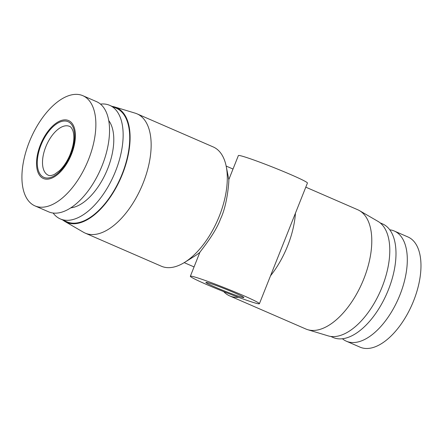 <?xml version="1.0" encoding="UTF-8"?>
<svg xmlns="http://www.w3.org/2000/svg" width="443" height="443" viewBox="0 0 443 443"><rect width="100%" height="100%" fill="white"/><g stroke="black" fill="none" stroke-linecap="round" stroke-linejoin="round"><path stroke-width="0.66" d="M234.945 293A20.439 1.069 21.7 0 1 243.871 297.541A20.439 1.069 21.7 0 1 224.485 290.979A20.439 1.069 21.7 0 1 205.89 282.429A20.439 1.069 21.7 0 1 215.841 285.392A20.439 1.069 21.7 0 1 234.945 293M259.404 303.726A37.162 1.944 21.7 0 1 224.158 291.793A37.162 1.944 21.7 0 1 190.352 276.244A37.162 1.944 21.7 0 1 208.448 281.626A37.162 1.944 21.7 0 1 243.174 295.47A37.162 1.944 21.7 0 1 259.404 303.726L307.431 183.048A37.162 1.944 -158.3 0 0 291.201 174.791A37.162 1.944 -158.3 0 0 256.475 160.953A37.162 1.944 -158.3 0 0 238.378 155.571L228.782 179.675M199.915 252.333C201.039 250.289 215.315 233.483 220.581 218.825C227.619 204.223 229.053 180.39 228.826 179.686M295.448 213.155A65.032 33.253 113.5 0 1 270.523 275.79M238.495 297.308A65.032 33.253 113.5 0 1 229.701 295.913A65.032 33.253 113.5 0 1 223.687 291.605M380.094 222.835L382.553 223.903A61.931 31.669 113.5 0 1 386.916 293.327A61.931 31.669 113.5 0 1 333.186 337.505L330.727 336.436M389.774 229.806A60.076 30.717 113.5 0 1 394.27 231.019A60.076 30.717 113.5 0 1 398.506 298.36A60.076 30.717 113.5 0 1 346.387 341.215A60.076 30.717 113.5 0 1 342.428 338.757M394.27 231.019L407.942 236.961A60.076 30.717 113.5 0 1 412.173 304.302A60.076 30.717 113.5 0 1 360.054 347.157L346.387 341.215M40.413 144.855A31.586 16.153 113.5 0 1 73.843 126.465A31.586 16.153 113.5 0 1 53.642 177.228A31.586 16.153 113.5 0 1 40.413 144.855M29.316 141.921A60.076 30.717 113.5 0 1 82.835 95.688A60.076 30.717 113.5 0 1 87.066 163.03A60.076 30.717 113.5 0 1 34.953 205.884A60.076 30.717 113.5 0 1 29.316 141.921M82.835 95.688L96.502 101.63A60.076 30.717 113.5 0 1 100.738 168.971A60.076 30.717 113.5 0 1 48.619 211.826L34.953 205.884M108.718 120.54A49.544 25.334 113.5 0 1 106.536 171.491A49.544 25.334 113.5 0 1 70.78 207.85M100.461 104.088A61.931 31.669 113.5 0 1 109.703 105.34A61.931 31.669 113.5 0 1 114.067 174.763A61.931 31.669 113.5 0 1 60.337 218.942A61.931 31.669 113.5 0 1 53.121 213.039M109.703 105.34L116.282 108.197A61.931 31.669 113.5 0 1 120.646 177.621A61.931 31.669 113.5 0 1 66.915 221.799L60.337 218.942M112.162 106.409A62.552 31.985 113.5 0 1 114.737 106.973A62.552 31.985 113.5 0 1 120.933 177.748A62.552 31.985 113.5 0 1 64.966 221.511A62.552 31.985 113.5 0 1 62.801 220.01M114.737 106.973L135.181 113.159A65.032 33.253 113.5 0 1 137.042 113.84A65.032 33.253 113.5 0 1 141.622 186.736A65.032 33.253 113.5 0 1 85.206 233.123A65.032 33.253 113.5 0 1 83.439 232.232L64.966 221.511M137.042 113.84L213.194 146.932A65.032 33.253 113.5 0 1 226.251 166.524A65.032 33.253 113.5 0 1 184.593 262.394A65.032 33.253 113.5 0 1 161.357 266.215L85.206 233.123M226.251 166.524L228.594 178.396A52.645 26.918 113.5 0 1 228.809 179.609M199.848 252.388A52.645 26.918 113.5 0 1 194.865 256.004L184.593 262.394M305.792 187.167L357.684 209.722A65.032 33.253 113.5 0 1 359.45 210.613A65.032 33.253 113.5 0 1 362.263 282.612A65.032 33.253 113.5 0 1 307.708 329.686A65.032 33.253 113.5 0 1 305.847 329.005L229.701 295.913M359.45 210.613L377.923 221.334A62.552 31.985 113.5 0 1 380.626 290.591A62.552 31.985 113.5 0 1 328.152 335.872L307.708 329.686M45.779 146.854A26.63 13.617 113.5 0 1 69.507 126.36C70.83 126.698 72.021 128.365 73.078 131.349C74.812 137.657 73.654 145.791 69.601 155.759C66.821 161.933 63.465 166.895 59.539 170.649L54.367 174.42C51.46 175.683 49.428 175.949 48.281 175.212A26.63 13.617 113.5 0 1 45.779 146.854M41.022 145.038A30.345 15.516 113.5 0 1 73.139 127.368A30.345 15.516 113.5 0 1 53.73 176.137A30.345 15.516 113.5 0 1 41.022 145.038M190.352 276.244L199.948 252.139M184.199 262.638L194.062 266.924M226.163 166.075L233.012 169.049"/></g></svg>
